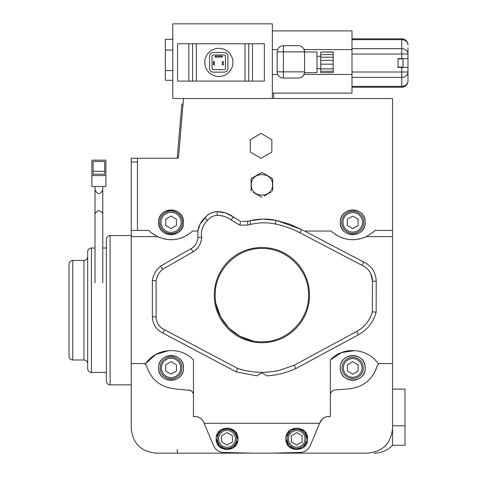 <?xml version="1.0" encoding="UTF-8"?>
<svg xmlns="http://www.w3.org/2000/svg" width="477" height="477" viewBox="0 0 477 477"><rect width="100%" height="100%" fill="white"/><g stroke="black" fill="none" stroke-linecap="round" stroke-linejoin="round"><path stroke-width="0.72" d="M287.22 438.84A9.516 9.516 0 0 1 296.736 429.324A9.516 9.516 0 0 1 306.252 438.84A9.516 9.516 0 0 1 296.736 448.356A9.516 9.516 0 0 1 287.22 438.84A9.516 9.516 0 0 0 296.736 448.356A9.516 9.516 0 0 0 306.252 438.84M217.393 438.84A9.659 9.659 0 0 1 227.052 429.181A9.659 9.659 0 0 1 236.711 438.84A9.659 9.659 0 0 1 227.052 448.499A9.659 9.659 0 0 1 217.393 438.84A9.659 9.659 0 0 0 227.052 448.499A9.659 9.659 0 0 0 236.711 438.84A9.659 9.659 0 0 1 227.052 448.499A9.659 9.659 0 0 1 217.393 438.84M160.147 367.91A10.911 10.911 0 0 1 171.058 356.999A10.911 10.911 0 0 1 181.97 367.91A10.911 10.911 0 0 1 171.058 378.821A10.911 10.911 0 0 1 160.147 367.91A10.911 10.911 0 0 0 171.058 378.821A10.911 10.911 0 0 0 181.97 367.91A10.911 10.911 0 0 1 171.058 378.821A10.911 10.911 0 0 1 160.147 367.91M342.146 367.91A10.583 10.583 0 0 1 352.73 357.327A10.583 10.583 0 0 1 363.313 367.91A10.583 10.583 0 0 1 352.73 378.494A10.583 10.583 0 0 1 342.146 367.91A10.583 10.583 0 0 0 352.73 378.494A10.583 10.583 0 0 0 363.313 367.91M159.771 222.324A11.281 11.281 0 0 1 171.058 211.043A11.281 11.281 0 0 1 182.339 222.324A11.281 11.281 0 0 1 171.058 233.605A11.281 11.281 0 0 1 159.771 222.324A11.281 11.281 0 0 0 171.058 233.605A11.281 11.281 0 0 0 182.339 222.324A11.281 11.281 0 0 1 171.058 233.605A11.281 11.281 0 0 1 159.771 222.324M341.717 222.324A11.013 11.013 0 0 1 352.73 211.311A11.013 11.013 0 0 1 363.748 222.324A11.013 11.013 0 0 1 352.73 233.336A11.013 11.013 0 0 1 341.717 222.324A11.013 11.013 0 0 0 352.73 233.336A11.013 11.013 0 0 0 363.748 222.324M183.025 104.177L181.91 104.081L177.277 156.993L178.517 157.106L177.277 158.239L137.459 158.239L177.277 158.239L137.459 158.239L137.459 230.409L137.459 158.239L131.235 158.239L131.235 428.263C132.713 443.377 141.007 451.677 156.122 453.15L367.666 453.15C382.781 451.677 391.074 443.377 392.553 428.263L392.553 98.512L183.508 98.512L178.517 157.1L177.277 158.239L131.235 158.239M72.754 359.986C70.483 359.765 69.243 358.519 69.022 356.253L69.022 264.175C69.243 261.903 70.483 260.663 72.754 260.442L72.754 359.986L83.952 359.986L83.952 260.442C86.218 260.221 87.464 258.975 87.685 256.709M110.086 384.873C107.814 384.653 106.574 383.407 106.353 381.141L106.353 239.287C106.574 237.015 107.814 235.775 110.086 235.555L110.086 384.873L131.235 384.873M91.417 372.43C89.151 372.209 87.905 370.963 87.685 368.697L87.685 251.731C87.905 249.459 89.151 248.219 91.417 247.998L91.417 372.43L106.353 372.43M200.173 223.981L197.895 231.035L192.642 231.035C182.095 240.229 170.378 242.101 157.493 236.634C151.68 233.056 148.794 230.987 148.842 230.409L137.459 230.409M152.121 233.319L156.42 236.085M158.185 236.956L159.914 237.683M163.575 238.834L165.334 239.215M169.544 239.71L170.879 239.746M176.383 239.287L177.361 239.096M181.749 237.85L183.335 237.218M186.948 235.382L188.32 234.511M192.642 231.035L193.698 231.035M200.215 223.904L207.173 215.413M207.239 215.354L210.154 213.428M210.232 213.386L213.505 212.158M213.589 212.134L217.136 211.663L225.633 212.915M225.716 212.939L233.39 216.993L231.118 219.957A23.063 23.063 0 0 0 217.214 215.389A12.456 12.456 0 0 0 207.543 220.452A19.372 19.372 0 0 0 201.395 234.261L201.622 237.152A17.094 17.094 0 0 1 193.006 251.88L162.752 269.153A18.758 18.758 0 0 0 156.098 280.78L156.098 316.835A14.095 14.095 0 0 0 156.689 320.866M161.113 327.616A14.095 14.095 0 0 0 164.577 329.762L237.653 368.393C251.433 372.871 265.379 373.491 279.504 370.265L294.142 365.239L356.665 331.497A32.221 32.221 0 0 0 372.412 311.743L372.489 281.162A17.166 17.166 0 0 0 362.126 265.403L300.003 232.824A93.593 93.593 0 0 0 275.378 223.999A56.781 56.781 0 0 0 250.753 224.363L247.974 225.019L247.509 221.292L249.888 220.732L247.509 221.292L241.994 221.376M263.006 219.086L276.141 220.344C267.364 218.544 258.612 218.669 249.888 220.732L262.779 219.092M289.259 224.047L301.738 229.52L276.141 220.344L275.378 223.999C267.144 222.318 258.933 222.443 250.753 224.363L249.888 220.732C258.612 218.669 267.364 218.544 276.141 220.344L289.05 223.969M374.946 230.409L392.553 230.409L374.946 230.409C375.017 230.963 372.132 233.038 366.288 236.634C353.409 242.101 341.693 240.229 331.145 231.035L304.624 231.035L303.235 230.308M302.549 229.95L304.624 231.035L309.925 231.035M335.444 234.499L336.756 235.334M340.387 237.194L342.021 237.844M346.052 239.019L347.429 239.287M352.932 239.746L353.797 239.728M358.46 239.215L360.117 238.852M363.987 237.635L365.454 237.021M264.252 195.952L271.258 191.909M261.867 197.299L260.484 196.494M253.472 192.452L261.891 197.311M261.891 172.424L251.117 178.648L251.117 184.867L251.117 178.648L261.891 172.424L272.671 178.648L272.671 191.092M158.614 222.324C157.845 206.273 184.271 206.273 183.502 222.324C184.271 238.375 157.845 238.375 158.614 222.324L158.853 224.75M340.286 222.324C339.517 206.273 365.942 206.273 365.173 222.324C365.942 238.375 339.517 238.375 340.286 222.324L340.524 224.75M178.517 157.1L178.136 157.899L178.517 157.1L177.277 156.993L178.517 157.106L183.508 98.512L172.799 98.512L172.799 23.85L272.349 23.85L272.349 98.512M277.316 453.096L299.294 452.47L271.818 453.15M378.07 363.557L392.553 363.557L378.07 363.557C367.689 347.9 342.915 346.063 330.334 360.01L330.334 416.642L327.431 416.582M374.534 372.656L377.343 365.531C373.086 379.096 363.915 386.841 349.826 388.767L334.896 390.019L333.119 390.514M334.896 390.019C332.093 390.496 330.573 392.148 330.334 394.98L330.662 393.203M330.674 393.173L331.622 391.635M331.646 391.611L333.095 390.526M319.852 422.843L322.225 419.08M322.261 419.044L324.616 417.429M324.652 417.411L327.389 416.588M308.852 448.028L310.217 445.655L320.484 421.34C322.768 417.673 326.047 416.111 330.334 416.642M374.362 453.15L374.391 453.15C381.511 453.037 387.568 450.413 392.553 445.279L392.553 425.776L404.991 425.776L404.991 445.279L392.553 445.279L392.553 428.263M404.991 425.776L404.991 389.095L392.553 389.095M177.277 453.15L177.277 449.507M346.511 453.15L368.339 453.15M178.398 157.535L178.159 157.875M178.118 157.911L177.277 158.239M251.969 453.15L224.494 452.47L246.472 453.096M201.527 419.05L203.303 421.34L213.571 445.655L214.936 448.028M190.639 390.496L173.962 388.767C159.873 386.841 150.696 379.096 146.445 365.531L144.471 363.557L131.235 363.557L145.718 363.557C156.098 347.9 180.872 346.063 193.453 360.01L193.453 416.642C197.74 416.111 201.02 417.673 203.303 421.34L203.935 422.843M193.453 416.642L196.309 416.576M196.357 416.582L199.094 417.387M199.136 417.411L201.497 419.015M190.669 390.514L192.118 391.587M192.142 391.611L193.102 393.143M193.113 393.173L193.453 394.98L193.453 383.788M273.715 98.512L273.715 93.116M309.507 295.12A47.617 47.617 0 0 1 261.891 342.73A47.617 47.617 0 0 1 214.28 295.12A47.617 47.617 0 0 1 261.891 247.503A47.617 47.617 0 0 1 309.507 295.12M308.559 295.12C309.197 320.055 286.826 342.426 261.891 341.782C236.962 342.426 214.59 320.055 215.228 295.12C214.59 270.185 236.962 247.813 261.891 248.457C286.826 247.813 309.197 270.185 308.559 295.12M216.105 304.111L220.702 317.038L228.859 328.075L239.871 336.255L252.786 340.882M304.624 231.035L363.742 262.034C371.696 265.957 375.858 272.349 376.222 281.209L376.144 312.244C373.36 322.202 367.457 329.714 358.436 334.782L295.812 368.578C286.683 372.775 277.107 375.202 267.084 375.864L261.891 372.865L256.698 375.864L236.181 371.839L237.653 368.393A77.179 77.179 0 0 0 280.452 370.033M247.974 225.019L239.83 225.138L231.118 219.957C226.998 216.856 222.365 215.336 217.214 215.389C213.201 215.568 209.975 217.256 207.543 220.452C203.542 224.184 201.491 228.787 201.395 234.261L201.622 237.152C201.366 243.592 198.492 248.505 193.006 251.88L191.152 248.636C195.355 246.066 197.597 242.322 197.883 237.403L197.895 231.035C198.7 225.889 200.99 221.525 204.764 217.941L207.543 220.452M358.436 334.782L356.665 331.497C364.595 327.049 369.848 320.466 372.412 311.743L372.489 281.162L370.778 273.697C368.888 269.893 366.008 267.126 362.126 265.403L363.742 262.034M197.895 231.035C198.7 225.889 200.99 221.525 204.764 217.941C207.93 213.964 212.056 211.871 217.136 211.663C223.158 211.597 228.578 213.374 233.39 216.993L240.617 221.394L239.83 225.138L231.118 219.957M160.642 266.059L162.752 269.153C159.109 272.212 156.891 276.088 156.098 280.78L152.366 280.5C153.284 274.633 156.039 269.815 160.642 266.059L191.152 248.636M152.366 316.835L156.098 316.835C156.361 322.822 159.187 327.133 164.577 329.762L162.949 333.125C156.217 329.78 152.688 324.348 152.366 316.835L152.366 280.5M168.751 350.577L155.788 354.494L145.718 363.557L144.471 363.557L146.445 365.531M236.181 371.839L162.949 333.125M319.662 423.284L204.126 423.284L319.662 423.284L310.217 445.655C308.011 450.228 304.368 452.494 299.294 452.47M148.842 230.409L131.235 230.409M392.553 258.594C392.553 265.421 392.553 265.421 392.553 258.594C392.553 251.773 392.553 251.773 392.553 258.594M392.553 331.64C392.553 338.461 392.553 338.461 392.553 331.64C392.553 324.819 392.553 324.819 392.553 331.64M392.553 315.029L392.553 275.211L392.553 315.029M330.334 378.195L330.334 360.01L341.633 352.539L355.037 350.577M224.494 452.47C219.42 452.494 215.777 450.228 213.571 445.655L204.126 423.284M193.453 371.339L193.453 360.01M188.892 390.019C191.694 390.496 193.215 392.148 193.453 394.98M201.622 237.152L197.883 237.403M267.084 375.864L261.891 372.865L256.698 375.864M295.812 368.578L294.142 365.239M376.144 312.244L372.412 311.743M251.117 191.092L251.117 184.927M159.103 225.794L159.562 227.088M160.081 228.191L160.707 229.234M161.441 230.218L162.258 231.124M163.164 231.941L164.142 232.669M165.191 233.301L166.294 233.819M167.445 234.231L168.631 234.529M169.836 234.708L171.052 234.767M172.275 234.708L173.485 234.529M174.671 234.231L175.816 233.819M176.925 233.295L177.969 232.669M178.953 231.941L179.853 231.124M180.676 230.218L181.403 229.234M182.029 228.191L182.554 227.088M183.007 225.794L183.263 224.75M183.502 222.324L183.263 219.897M183.007 218.854L182.554 217.56M182.029 216.457L181.403 215.413M180.676 214.429L179.853 213.523M178.953 212.706L177.969 211.979M176.919 211.347L175.816 210.828M174.665 210.417L173.485 210.118M172.275 209.94L171.058 209.88M169.836 209.94L168.631 210.118M167.445 210.417L166.294 210.828M165.191 211.353L164.142 211.979M163.158 212.706L162.258 213.523M161.435 214.429L160.707 215.407M160.081 216.457L159.562 217.56M159.103 218.854L158.853 219.897M340.781 225.794L341.234 227.088M341.759 228.191L342.385 229.234M343.112 230.218L343.935 231.124M344.835 231.941L345.819 232.669M346.862 233.301L347.971 233.819M349.122 234.231L350.303 234.529M351.513 234.708L352.73 234.767M353.952 234.708L355.156 234.529M356.343 234.231L357.494 233.819M358.597 233.295L359.646 232.669M360.624 231.941L361.53 231.124M362.353 230.218L363.075 229.234M363.707 228.191L364.225 227.088M364.684 225.794L364.935 224.75M365.173 222.324L364.935 219.897M364.684 218.854L364.225 217.56M363.707 216.457L363.075 215.413M362.347 214.429L361.53 213.523M360.624 212.706L359.646 211.979M358.597 211.347L357.494 210.828M356.343 210.417L355.156 210.118M353.946 209.94L352.73 209.88M351.507 209.94L350.303 210.118M349.116 210.417L347.971 210.828M346.862 211.353L345.819 211.979M344.835 212.706L343.935 213.523M343.112 214.429L342.385 215.407M341.759 216.457L341.234 217.56M340.781 218.854L340.524 219.897M158.614 367.91C157.845 351.859 184.271 351.859 183.502 367.91C184.271 383.967 157.845 383.967 158.614 367.91L158.853 370.337M159.103 371.38L159.562 372.674M160.081 373.777L160.707 374.827M161.441 375.81L162.258 376.711M163.164 377.534L164.142 378.261M165.191 378.887L166.294 379.406M167.445 379.823L168.631 380.115M169.836 380.294L171.052 380.354M172.275 380.294L173.485 380.115M174.671 379.817L175.816 379.406M176.925 378.887L177.969 378.261M178.953 377.528L179.853 376.711M180.676 375.804L181.403 374.827M182.029 373.777L182.554 372.674M183.007 371.38L183.263 370.337M183.502 367.91L183.263 365.483M183.007 364.446L182.554 363.152M182.029 362.043L181.403 361M180.676 360.016L179.853 359.115M178.953 358.293L177.969 357.565M176.919 356.939L175.816 356.414M174.665 356.003L173.485 355.705M172.275 355.526L171.058 355.466M169.836 355.526L168.631 355.705M167.445 356.003L166.294 356.414M165.191 356.939L164.142 357.565M163.158 358.293L162.258 359.115M161.435 360.016L160.707 361M160.081 362.049L159.562 363.152M159.103 364.446L158.853 365.483M340.286 367.91C339.517 351.859 365.942 351.859 365.173 367.91C365.942 383.967 339.517 383.967 340.286 367.91L340.524 370.337M340.781 371.38L341.234 372.674M341.759 373.777L342.385 374.827M343.112 375.81L343.935 376.711M344.835 377.534L345.819 378.261M346.862 378.887L347.971 379.406M349.122 379.823L350.303 380.115M351.513 380.294L352.73 380.354M353.952 380.294L355.156 380.115M356.343 379.817L357.494 379.406M358.597 378.887L359.646 378.261M360.624 377.528L361.53 376.711M362.353 375.804L363.075 374.827M363.707 373.777L364.225 372.674M364.684 371.38L364.935 370.337M365.173 367.91L364.935 365.483M364.684 364.446L364.225 363.152M363.707 362.043L363.075 361M362.347 360.016L361.53 359.115M360.624 358.293L359.646 357.565M358.597 356.939L357.494 356.414M356.343 356.003L355.156 355.705M353.946 355.526L352.73 355.466M351.507 355.526L350.303 355.705M349.116 356.003L347.971 356.414M346.862 356.939L345.819 357.565M344.835 358.293L343.935 359.115M343.112 360.016L342.385 361M341.759 362.049L341.234 363.152M340.781 364.446L340.524 365.483M285.848 438.84C285.174 424.792 308.297 424.792 307.623 438.84C308.297 452.888 285.174 452.888 285.848 438.84L288.668 446.15L295.668 449.674L303.223 447.587L307.415 440.963M307.623 438.84L304.803 431.53L297.803 428.006L290.249 430.093L286.057 436.717M216.164 438.84C215.491 424.792 238.613 424.792 237.94 438.84C238.613 452.888 215.491 452.888 216.164 438.84L218.985 446.15L225.985 449.674L233.539 447.587L237.731 440.963M237.94 438.84L235.119 431.53L228.119 428.006L220.565 430.093L216.373 436.717M379.316 363.557L377.343 365.531M272.468 184.867C273.124 198.515 250.663 198.515 251.319 184.867C250.663 171.225 273.124 171.225 272.468 184.867M271.836 139.648L261.062 133.429L250.282 139.648L250.282 152.091L261.062 158.316L271.836 152.091L271.836 139.648M165.668 225.436L171.058 228.543L176.442 225.436L176.442 219.211L171.058 216.099L165.668 219.211L165.668 225.436M347.345 225.436L352.73 228.543L358.12 225.436L358.12 219.211L352.73 216.099L347.345 219.211L347.345 225.436M347.345 371.023L352.73 374.135L358.12 371.023L358.12 364.804L352.73 361.691L347.345 364.804L347.345 371.023M165.668 371.023L171.058 374.135L176.442 371.023L176.442 364.804L171.058 361.691L165.668 364.804L165.668 371.023M221.662 441.952L227.052 445.059L232.442 441.952L232.442 435.728L227.052 432.621L221.662 435.728L221.662 441.952M291.346 441.952L296.736 445.059L302.126 441.952L302.126 435.728L296.736 432.621L291.346 435.728L291.346 441.952M95.001 282.676L95.001 186.608M102.77 282.676L102.77 186.608M102.77 186.525L102.77 189.971C100.182 194.783 97.588 194.783 95.001 189.971L95.001 186.525M95.001 213.66C97.588 209.791 100.182 209.791 102.77 213.66M91.858 175.578L91.858 186.525L105.912 186.525L105.912 160.177L91.858 160.177L91.858 175.578L105.912 175.578M104.66 161.548L93.104 161.548L93.104 174.212L104.66 174.212L104.66 161.548M93.104 174.212L93.104 171.273L104.66 171.273L104.66 174.212M401.759 58.623L398.027 58.623L398.027 67.412L407.978 67.412L407.978 68.229L407.978 58.623L401.759 58.623L401.759 54.032L351.984 54.032M218.842 76.505A14.083 14.083 0 0 0 232.925 62.427A14.083 14.083 0 0 0 218.842 48.344A14.083 14.083 0 0 0 204.764 62.427A14.083 14.083 0 0 0 218.842 76.505M333.184 52.1L320.741 52.1L333.184 51.892L333.184 57.204L320.741 57.204L320.741 72.635L333.184 72.635L333.184 71.258L320.741 71.258M398.027 58.892L403.005 58.892L403.005 67.078L398.027 67.078M320.741 56.256L317.008 56.256M320.741 68.7L317.008 68.7M304.564 51.969L317.008 51.969L317.008 72.683L304.564 72.683C303.849 76.01 301.798 77.805 298.399 78.067M304.564 71.949A6.219 6.219 0 0 0 304.564 71.848L304.564 72.683M407.978 67.412L407.978 80.995A6.219 5.39 180 0 1 401.759 86.385L401.759 77.393L351.984 77.393M351.984 86.385L401.759 86.385L401.759 87.213L351.984 87.213M272.349 30.898L351.984 30.898L351.984 93.116L272.349 93.116L351.984 93.116M351.984 49.566L304.111 49.566A6.219 6.219 0 0 1 304.564 51.802M272.349 74.454L277.733 74.454A6.219 6.219 0 0 1 277.167 71.848L277.167 51.904A6.219 6.219 0 0 1 283.386 45.685L298.346 45.685C302.096 46.078 304.171 48.153 304.564 51.904L283.386 51.904L283.386 71.848L304.564 71.848L304.564 51.904M407.978 48.028L407.978 58.623M351.984 48.642L401.759 48.642L401.759 54.032L407.978 54.032L407.978 48.26M172.799 80.303L165.334 80.303L165.334 70.596L172.799 70.596M165.334 70.596L165.334 50.097L172.799 50.097M165.334 50.097L165.334 39.299L172.799 39.299M298.447 78.067A6.219 6.219 0 0 1 298.346 78.067L283.386 78.067A6.219 6.219 0 0 1 277.167 71.848L283.386 71.848L283.386 78.067M298.346 78.067C302.096 77.673 304.171 75.599 304.564 71.848M333.184 57.204L333.184 71.258M320.741 52.1L320.741 57.204M333.184 60.34L320.741 60.34M333.184 64.174L320.741 64.174M333.184 68.855L320.741 68.855M333.184 54.622L320.741 54.622M209.57 68.408A3.733 3.733 0 0 0 213.302 72.14L224.172 72.14A3.733 3.733 0 0 0 227.905 68.408L227.905 56.226A3.733 3.733 0 0 0 224.172 52.494L213.302 52.494A3.733 3.733 0 0 0 209.57 56.226L209.57 68.408M213.302 69.654L224.172 69.654A1.246 1.246 0 0 0 225.418 68.408L225.418 56.226A1.246 1.246 0 0 0 224.172 54.98L213.302 54.98A1.246 1.246 0 0 0 212.062 56.226L212.062 68.408A1.246 1.246 0 0 0 213.302 69.654M222.354 56.137L215.079 56.137L215.079 57.097L222.354 57.097L222.354 56.137M214.251 61.491L213.428 61.491L213.428 64.92L214.251 64.92L214.251 61.491M223.314 61.491L222.354 61.491L222.354 64.92L223.314 64.92L223.314 61.491M248.773 81.09L264.365 81.09L264.365 43.759L248.773 43.759L248.773 81.09L245.035 81.09L245.035 43.759L248.773 43.759M188.856 81.09L188.856 43.759L177.581 43.759L177.581 81.09L192.589 81.09L192.589 43.759L245.035 43.759M188.856 43.759L192.589 43.759L192.589 81.09L245.035 81.09M305.006 438.84A8.27 8.27 0 0 0 296.736 430.57A8.27 8.27 0 0 0 288.46 438.84A8.27 8.27 0 0 0 296.736 447.11A8.27 8.27 0 0 0 305.006 438.84M235.465 438.84A8.413 8.413 0 0 0 227.052 430.427A8.413 8.413 0 0 0 218.639 438.84A8.413 8.413 0 0 0 227.052 447.253A8.413 8.413 0 0 0 235.465 438.84M180.723 367.91A9.665 9.665 0 0 0 171.058 358.245A9.665 9.665 0 0 0 161.387 367.91A9.665 9.665 0 0 0 171.058 377.581A9.665 9.665 0 0 0 180.723 367.91M362.067 367.91A9.337 9.337 0 0 0 352.73 358.573A9.337 9.337 0 0 0 343.392 367.91A9.337 9.337 0 0 0 352.73 377.253A9.337 9.337 0 0 0 362.067 367.91M181.093 222.324A10.041 10.041 0 0 0 171.058 212.283A10.041 10.041 0 0 0 161.017 222.324A10.041 10.041 0 0 0 171.058 232.365A10.041 10.041 0 0 0 181.093 222.324M362.502 222.324A9.773 9.773 0 0 0 352.73 212.551A9.773 9.773 0 0 0 342.963 222.324A9.773 9.773 0 0 0 352.73 232.096A9.773 9.773 0 0 0 362.502 222.324M157.493 236.634L131.235 236.634M392.553 236.634L366.288 236.634M137.459 161.971L131.235 161.971M376.222 281.209L372.489 281.203M276.141 220.344L301.738 229.52L300.003 232.824M240.617 221.394L233.39 216.993C228.578 213.374 223.158 211.597 217.136 211.663L217.214 215.389M204.764 217.941C207.93 213.964 212.056 211.871 217.136 211.663M304.052 74.454L351.984 74.454M277.62 49.566L272.349 49.566M407.978 54.032A6.219 5.39 180 0 0 401.759 48.642L401.759 39.651L351.984 39.651M351.984 72.003L401.759 72.003L401.759 67.412M401.759 39.651A6.219 5.39 -0 0 1 407.978 45.041A6.219 6.219 0 0 0 401.759 38.822L401.759 39.651M401.759 72.003L401.759 77.393A6.219 5.39 180 0 0 407.978 72.003L401.759 72.003M277.167 51.904L283.386 51.904L283.386 45.685M252.506 81.09L252.506 43.759M196.321 81.09L196.321 43.759M83.952 359.986C86.218 360.207 87.464 361.453 87.685 363.718M72.754 260.442L83.952 260.442M91.417 247.998L95.001 247.998M102.77 247.998L106.353 247.998M110.086 235.555L131.235 235.555M404.991 445.279L392.553 445.279M401.759 38.822L351.984 38.822M401.759 87.213A6.219 6.219 0 0 0 407.978 80.995"/></g></svg>
